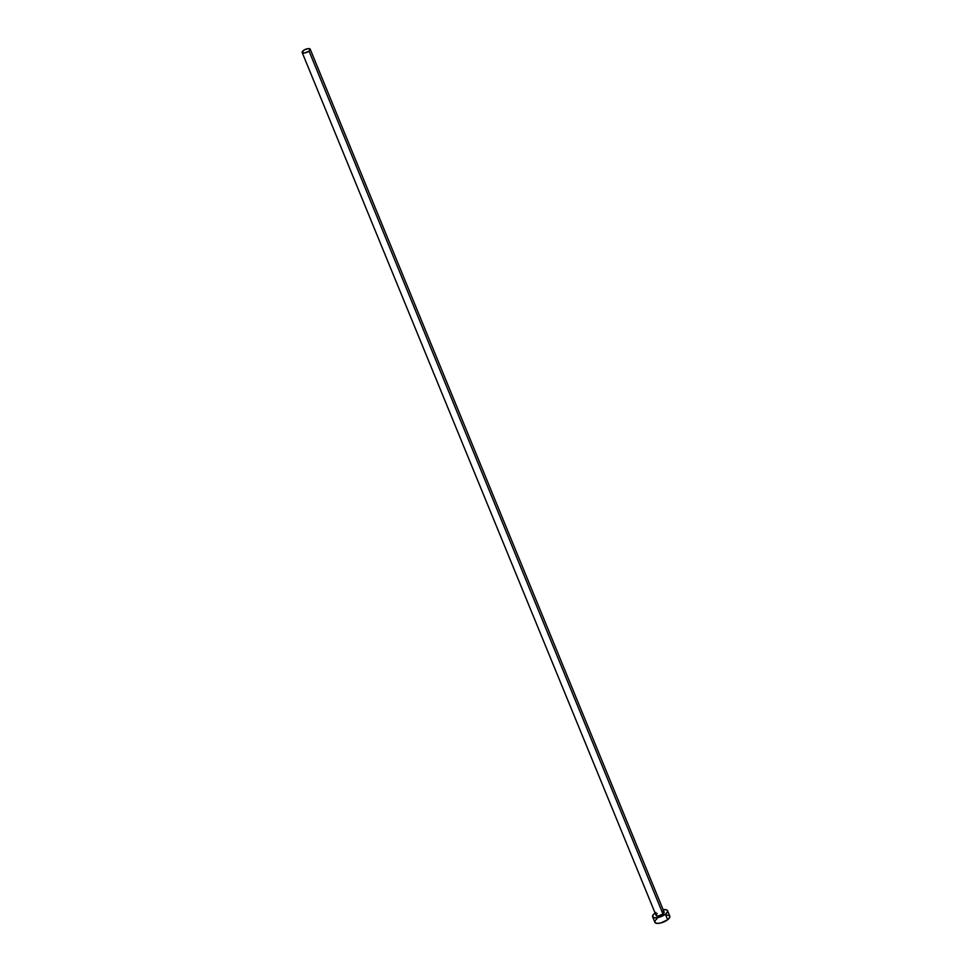 <?xml version="1.0" encoding="UTF-8"?>
<svg xmlns="http://www.w3.org/2000/svg" width="972" height="972" viewBox="0 0 972 972"><rect width="100%" height="100%" fill="white"/><g stroke="black" fill="none" stroke-linecap="round" stroke-linejoin="round"><path stroke-width="1.46" d="M302.158 52.488L656.064 915.381A4.35 1.652 -22.3 0 0 658.822 915.843A4.35 1.652 -22.3 0 0 662.953 913.996L309.06 51.103A4.35 1.652 157.7 0 1 304.916 52.95A4.35 1.652 157.7 0 1 302.158 52.488A4.35 1.652 157.7 0 1 303.313 50.58A4.35 1.652 157.7 0 1 307.456 48.734A4.35 1.652 157.7 0 1 310.214 49.195A4.35 1.652 157.7 0 1 309.06 51.103L662.953 913.996L658.518 915.903L656.695 915.879L656.1 914.761M652.637 916.79L654.897 922.307A8.055 3.05 -22.3 0 0 660 923.157A8.055 3.05 -22.3 0 0 667.667 919.743L665.407 914.227A8.055 3.05 157.7 0 1 657.74 917.641A8.055 3.05 157.7 0 1 652.637 916.79A8.055 3.05 157.7 0 1 654.764 913.243A8.055 3.05 157.7 0 1 655.092 913.012M654.946 922.416L656.999 923.388L660.851 922.963L667.667 919.743A8.055 3.05 -22.3 0 0 669.793 916.195L667.533 910.679A8.055 3.05 157.7 0 1 665.407 914.227L667.667 919.743L669.732 917.361L669.319 915.624M663.135 909.707A8.055 3.05 157.7 0 1 667.533 910.679M655.918 912.453L653.123 914.871L652.686 916.9L654.739 917.872L660.061 917.009L665.407 914.227L667.472 911.845L667.485 910.57L666.367 909.78L662.989 909.731M662.357 911.493L663.852 911.772M664.083 912.028L662.953 913.996A4.35 1.652 -22.3 0 0 664.107 912.088L310.214 49.195M656.331 914.348L657.218 913.473M657.036 918.759L656.088 919.573M655.383 920.375L654.812 921.821M668.627 915.296L666.549 915.102M309.06 51.103L310.177 49.135L307.76 48.673L303.932 50.143L302.11 52.233L304.613 52.998L309.06 51.103"/></g></svg>
